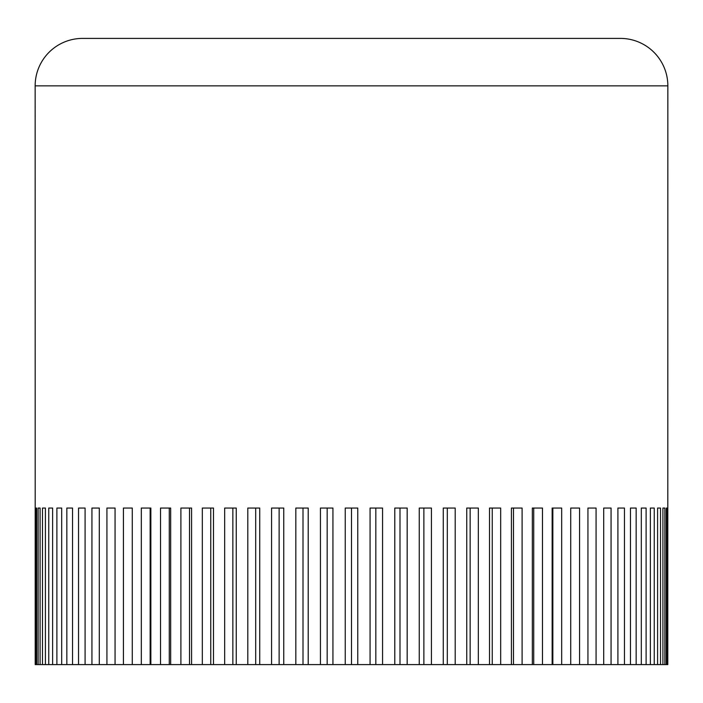<?xml version="1.0" encoding="UTF-8"?>
<svg xmlns="http://www.w3.org/2000/svg" width="703" height="703" viewBox="0 0 703 703"><rect width="100%" height="100%" fill="white"/><g stroke="black" fill="none" stroke-linecap="round" stroke-linejoin="round"><path stroke-width="1.05" d="M35.15 85.854L667.85 85.854A47.453 47.453 0 0 0 620.398 38.401L82.603 38.401A47.453 47.453 0 0 0 35.15 85.854L35.212 664.599L35.695 664.599L35.695 508.049L36.679 508.049L36.679 664.599L35.695 664.599M38.129 664.599L38.129 508.049L40.089 508.049L40.089 664.599L36.679 664.599M42.488 664.599L42.488 508.049L45.414 508.049L45.414 664.599L40.089 664.599M48.753 664.599L48.753 508.049L52.628 508.049L52.628 664.599L45.414 664.599M56.89 664.599L56.89 508.049L61.688 508.049L61.688 664.599L52.628 664.599M66.838 664.599L66.838 508.049L72.532 508.049L72.532 664.599L61.688 664.599M78.543 664.599L78.543 508.049L85.089 508.049L85.089 664.599L72.532 664.599M91.935 664.599L91.935 508.049L99.299 508.049L99.299 664.599L85.089 664.599M106.926 664.599L106.926 508.049L115.064 508.049L115.064 664.599L99.299 664.599M123.42 664.599L123.42 508.049L132.278 508.049L132.278 664.599L115.064 664.599M141.321 664.599L141.321 508.049L150.855 508.049L150.855 664.599L132.278 664.599M160.521 664.599L160.521 508.049L170.662 508.049L170.662 664.599L150.855 664.599M180.899 664.599L180.899 508.049L191.585 508.049L191.585 664.599L170.662 664.599M202.323 664.599L202.323 508.049L213.492 508.049L213.492 664.599L191.585 664.599M224.67 664.599L224.67 508.049L236.252 508.049L236.252 664.599L213.492 664.599M247.808 664.599L247.808 508.049L259.723 508.049L259.723 664.599L236.252 664.599M271.569 664.599L271.569 508.049L283.757 508.049L283.757 664.599L259.723 664.599M295.831 664.599L295.831 508.049L308.213 508.049L308.213 664.599L283.757 664.599M320.436 664.599L320.436 508.049L332.932 508.049L332.932 664.599L308.213 664.599M375.824 508.049L375.824 664.599L332.932 664.599M345.235 664.599L345.235 508.049L351.5 508.049L351.5 664.599M370.068 664.599L370.068 508.049L382.564 508.049L382.564 664.599L375.824 664.599M667.85 85.854L667.788 664.599L382.564 664.599M394.787 664.599L394.787 508.049L407.169 508.049L407.169 664.599M399.998 508.049L399.998 664.599M419.243 664.599L419.243 508.049L431.431 508.049L431.431 664.599M423.874 508.049L423.874 664.599M443.277 664.599L443.277 508.049L455.192 508.049L455.192 664.599M447.301 508.049L447.301 664.599M466.748 664.599L466.748 508.049L478.33 508.049L478.33 664.599M470.14 508.049L470.14 664.599M489.508 664.599L489.508 508.049L500.677 508.049L500.677 664.599M492.249 508.049L492.249 664.599M511.415 664.599L511.415 508.049L522.101 508.049L522.101 664.599M513.489 508.049L513.489 664.599M532.338 664.599L532.338 508.049L542.479 508.049L542.479 664.599M533.726 508.049L533.726 664.599M552.145 664.599L552.145 508.049L561.679 508.049L561.679 664.599M552.848 508.049L552.848 664.599M570.722 664.599L570.722 508.049L579.58 508.049L579.58 664.599M587.936 664.599L587.936 508.049L596.074 508.049L596.074 664.599M603.701 664.599L603.701 508.049L611.065 508.049L611.065 664.599M617.911 664.599L617.911 508.049L624.457 508.049L624.457 664.599M630.468 664.599L630.468 508.049L636.162 508.049L636.162 664.599M641.312 664.599L641.312 508.049L646.11 508.049L646.11 664.599M654.247 508.049L650.372 508.049L654.247 508.049L654.247 664.599M650.372 664.599L650.372 508.049M660.512 508.049L657.586 508.049L660.512 508.049L660.512 664.599M657.586 664.599L657.586 508.049M662.911 664.599L662.911 508.049L664.871 508.049L664.871 664.599M667.305 508.049L666.321 508.049L667.305 508.049L667.305 664.599M666.321 664.599L666.321 508.049M35.695 508.049L36.679 508.049M42.488 508.049L45.414 508.049M48.753 508.049L52.628 508.049M150.152 508.049L150.152 664.599M169.274 508.049L169.274 664.599M189.511 508.049L189.511 664.599M210.751 508.049L210.751 664.599M232.86 508.049L232.86 664.599M255.699 508.049L255.699 664.599M279.126 508.049L279.126 664.599M303.002 508.049L303.002 664.599M327.176 508.049L327.176 664.599M351.5 508.049L357.765 508.049L357.765 664.599"/></g></svg>

